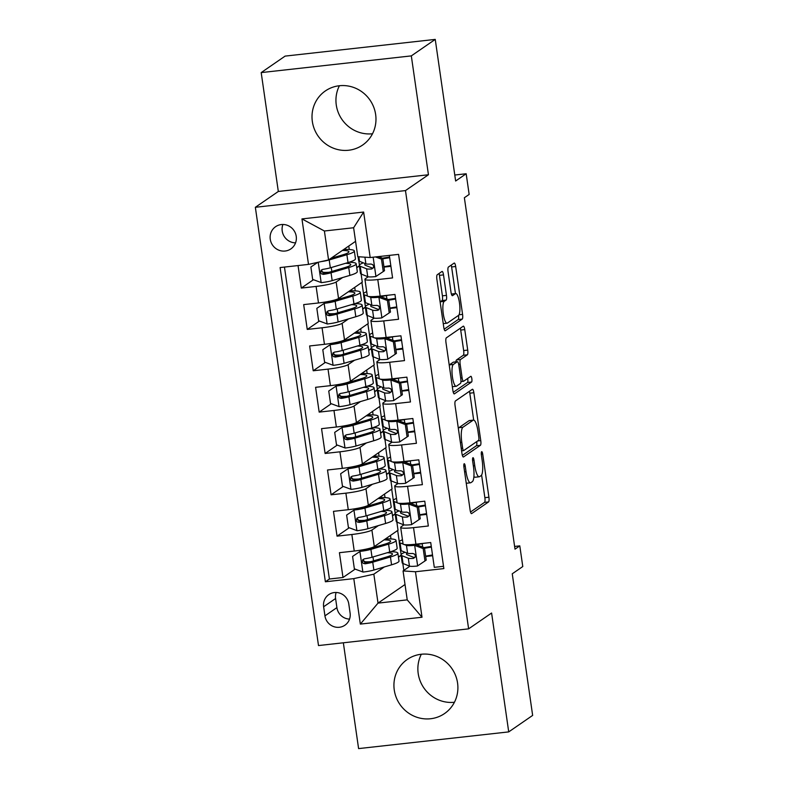 <?xml version="1.0" encoding="UTF-8"?>
<svg xmlns="http://www.w3.org/2000/svg" width="788" height="788" viewBox="0 0 788 788"><rect width="100%" height="100%" fill="white"/><g stroke="black" fill="none" stroke-linecap="round" stroke-linejoin="round"><path stroke-width="1.18" d="M464.162 463.758A2.896 0.709 83.6 0 0 463.915 467.048L470.131 510.171A4.137 1.015 83.6 0 0 471.529 513.628A4.137 1.015 83.6 0 0 471.657 513.579L488.56 501.926A4.137 1.015 83.6 0 0 488.915 497.218L482.709 454.105A2.896 0.709 83.6 0 0 481.724 451.682A2.896 0.709 83.6 0 0 481.635 451.711A2.896 0.709 83.6 0 0 481.389 455.011L482.197 460.586A13.229 3.241 83.6 0 1 481.064 475.647L479.646 476.612A13.229 3.241 83.6 0 1 479.242 476.779A13.229 3.241 83.6 0 1 474.77 465.698L473.972 460.123A2.896 0.709 83.6 0 0 472.987 457.7A2.896 0.709 83.6 0 0 472.899 457.729A2.896 0.709 83.6 0 0 472.652 461.029L473.46 466.604A13.229 3.241 83.6 0 1 472.327 481.665L470.909 482.64A13.229 3.241 83.6 0 1 470.505 482.798A13.229 3.241 83.6 0 1 466.033 471.726L465.235 466.141A2.896 0.709 83.6 0 0 464.25 463.718A2.896 0.709 83.6 0 0 464.162 463.758M312.344 121.51A32.85 31.569 -124.6 0 0 362.638 145.041A32.85 31.569 -124.6 0 0 375.64 114.467A32.85 31.569 -124.6 0 0 325.355 90.945A32.85 31.569 -124.6 0 0 312.344 121.51M372.507 133.763A32.85 31.569 55.4 0 1 336.279 105.021A32.85 31.569 55.4 0 1 339.411 85.734M394.266 690.022A32.85 31.569 -124.6 0 0 444.56 713.544A32.85 31.569 -124.6 0 0 457.562 682.979A32.85 31.569 -124.6 0 0 407.278 659.448A32.85 31.569 -124.6 0 0 394.266 690.022M454.43 702.266A32.85 31.569 55.4 0 1 418.201 673.533A32.85 31.569 55.4 0 1 421.334 654.237M270.254 239.247A13.475 12.953 -124.6 0 0 290.89 248.89A13.475 12.953 -124.6 0 0 296.229 236.351A13.475 12.953 -124.6 0 0 275.593 226.698A13.475 12.953 -124.6 0 0 270.254 239.247M282.892 224.491A13.475 12.953 -124.6 0 0 282.222 231.002A13.475 12.953 -124.6 0 0 295.549 242.862M443.506 274.884A4.137 1.015 83.6 0 0 442.107 271.427A4.137 1.015 83.6 0 0 441.979 271.476L437.241 274.746A4.137 1.015 83.6 0 0 436.887 279.454L443.782 327.335A4.137 1.015 83.6 0 0 445.181 330.802A4.137 1.015 83.6 0 0 445.309 330.753L462.221 319.101A4.137 1.015 83.6 0 0 462.576 314.392L455.671 266.502A4.137 1.015 83.6 0 0 454.272 263.044A4.137 1.015 83.6 0 0 454.144 263.094L448.421 267.043A4.137 1.015 83.6 0 0 448.067 271.752L451.012 292.24A4.137 1.015 83.6 0 0 452.411 295.707A4.137 1.015 83.6 0 0 452.539 295.648L455.385 293.697A11.062 2.709 83.6 0 1 455.72 293.56A11.062 2.709 83.6 0 1 459.552 303.528A11.062 2.709 83.6 0 1 458.508 315.407L447.377 323.08A11.062 2.709 83.6 0 1 447.032 323.208A11.062 2.709 83.6 0 1 443.201 313.24A11.062 2.709 83.6 0 1 444.245 301.371L446.106 300.09A4.137 1.015 83.6 0 0 446.461 295.382L443.506 274.884L439.448 275.337A4.137 1.015 83.6 0 0 439.054 273.485M343.351 642.791L358.599 748.6L508.723 731.894L532.649 715.405L512.249 573.792L522.779 566.542L519.794 545.867L515.007 549.167L464.368 197.729L469.156 194.429L466.171 173.754L454.784 175.025M411.316 55.889L261.192 72.594L278.322 191.464L428.445 174.759L411.316 55.889L435.242 39.4L455.641 181.013L466.171 173.754M428.445 174.759L405.475 190.588L468.624 628.854L318.5 645.559L255.351 207.293L405.475 190.588M508.723 731.894L491.594 613.025L468.624 628.854M455.425 400.964A4.137 1.015 83.6 0 0 455.07 405.662L461.975 453.553A4.137 1.015 83.6 0 0 463.364 457.02A4.137 1.015 83.6 0 0 463.492 456.961L480.404 445.309A4.137 1.015 83.6 0 0 480.759 440.61L473.864 392.719A4.137 1.015 83.6 0 0 472.465 389.252A4.137 1.015 83.6 0 0 472.337 389.311L455.425 400.964M452.873 390.444L445.978 342.563A4.137 1.015 83.6 0 1 446.333 337.855L463.245 326.202A4.137 1.015 83.6 0 1 463.374 326.153A4.137 1.015 83.6 0 1 464.762 329.611L467.717 350.108A4.137 1.015 83.6 0 1 467.363 354.807L460.507 359.535A4.137 1.015 83.6 0 0 460.153 364.243L462.113 377.836A4.137 1.015 83.6 0 0 463.511 381.303A4.137 1.015 83.6 0 0 463.639 381.244L470.771 376.329A2.896 0.709 83.6 0 1 470.869 376.29A2.896 0.709 83.6 0 1 471.864 378.9A2.896 0.709 83.6 0 1 471.598 382.013L454.4 393.862A4.137 1.015 83.6 0 1 454.272 393.911A4.137 1.015 83.6 0 1 452.873 390.444M261.192 72.594L285.118 56.106L435.242 39.4M298.051 265.556L301.292 288.073L313.457 279.701M324.095 272.362L322.962 273.15M342.613 277.534L336.161 281.986A16.844 2.128 171.8 0 1 316.106 286.428L318.49 302.966L303.675 304.611L307.251 329.423L319.416 321.041M330.054 313.713L328.921 314.491M348.572 318.884L342.12 323.326A16.844 2.128 171.8 0 1 322.065 327.778L324.449 344.317L309.635 345.962L313.21 370.774L325.365 362.391M336.013 355.053L334.88 355.841M354.531 360.234L348.079 364.677A16.844 2.128 171.8 0 1 328.025 369.119L330.399 385.657L315.594 387.312L319.17 412.114L331.324 403.732M341.972 396.403L340.84 397.182M360.49 401.575L354.039 406.027A16.844 2.128 171.8 0 1 333.974 410.469L336.358 427.007L321.553 428.652L325.129 453.464L337.284 445.082M347.932 437.744L346.789 438.532M366.45 442.925L359.998 447.367A16.844 2.128 171.8 0 1 339.933 451.81L342.317 468.348L327.512 470.003L331.088 494.805L343.243 486.432M353.881 479.094L352.748 479.872M372.409 484.265L365.957 488.718A16.844 2.128 171.8 0 1 345.893 493.16L348.276 509.698L333.472 511.343L337.047 536.155L351.852 534.5A16.844 2.128 -8.2 0 0 371.906 530.058L378.368 525.616M359.84 520.444L358.707 521.223M349.202 527.773L337.047 536.155M443.536 566.306L434.296 567.34L430.721 542.528L415.906 544.183A16.844 2.128 -8.2 0 1 403.062 543.947L400.678 527.408A16.844 2.128 -8.2 0 0 413.523 527.645L428.337 525.99L424.762 501.188L409.947 502.833A16.844 2.128 -8.2 0 1 397.103 502.596L394.719 486.058A16.844 2.128 171.8 0 1 395.162 485.467L397.979 483.527M394.719 486.058A16.844 2.128 171.8 0 0 407.563 486.294L422.378 484.65L418.802 459.837L403.988 461.492A16.844 2.128 -8.2 0 1 391.144 461.256L388.77 444.718A16.844 2.128 171.8 0 1 389.203 444.117L392.02 442.176M388.77 444.718A16.844 2.128 171.8 0 0 401.604 444.944L416.419 443.299L412.843 418.497L398.038 420.142A16.844 2.128 -8.2 0 1 385.194 419.906L382.81 403.367A16.844 2.128 171.8 0 1 383.254 402.766L386.061 400.826M382.81 403.367A16.844 2.128 171.8 0 0 395.655 403.604L410.459 401.959L406.884 377.147L392.079 378.792A16.844 2.128 -8.2 0 1 379.235 378.555L376.851 362.017A16.844 2.128 171.8 0 1 377.294 361.426L380.111 359.486M376.851 362.017A16.844 2.128 171.8 0 0 389.696 362.253L404.5 360.608L400.925 335.806L386.12 337.451A16.844 2.128 -8.2 0 1 373.276 337.215L370.892 320.677A16.844 2.128 171.8 0 1 371.335 320.076L374.152 318.135M370.892 320.677A16.844 2.128 171.8 0 0 383.736 320.913L398.541 319.268L394.965 294.456L380.161 296.101A16.844 2.128 -8.2 0 1 367.316 295.864L364.933 279.326A16.844 2.128 171.8 0 1 365.376 278.735L368.193 276.795M318.49 302.966A16.844 2.128 -8.2 0 0 338.544 298.524L362.283 282.163L361.111 274.007M356.757 267.792L359.417 265.96M324.449 344.317A16.844 2.128 -8.2 0 0 344.504 339.864L368.242 323.513L367.06 315.358M362.707 309.142L365.376 307.31M330.399 385.657A16.844 2.128 -8.2 0 0 350.463 381.215L374.201 364.854L373.019 356.698M368.666 350.483L371.325 348.651M336.358 427.007A16.844 2.128 -8.2 0 0 356.422 422.565L380.151 406.204L378.979 398.048M374.625 391.833L377.285 390.001M342.317 468.348A16.844 2.128 -8.2 0 0 362.381 463.905L386.11 447.545L384.938 439.389M380.584 433.173L383.244 431.341M348.276 509.698A16.844 2.128 -8.2 0 0 368.331 505.256L392.069 488.895L390.897 480.739M386.544 474.524L389.203 472.692M350.099 613.054L348.788 603.963A13.051 12.549 -124.6 0 0 328.803 594.615A13.051 12.549 -124.6 0 0 323.632 606.76L324.942 615.861A13.051 12.549 -124.6 0 0 344.927 625.209A13.051 12.549 -124.6 0 0 350.099 613.054M308.512 264.394L301.952 218.916L363.632 212.051L370.183 257.528L357.782 256.701L353.615 227.752L324.4 231.002L328.566 259.951L308.512 264.394L280.104 267.556L325.385 581.78L353.792 578.619L373.847 574.176L384.317 566.956M370.183 257.528L398.58 254.366L443.861 568.591L415.463 571.753L422.013 617.24L360.343 624.096L353.792 578.619M392.503 515.874L395.162 514.032M284.458 267.073L329.404 579.013L342.997 577.496L339.421 552.693L354.236 551.039A16.844 2.128 -8.2 0 0 374.29 546.596L398.029 530.245L396.856 522.089M403.939 524.867L401.122 526.808A16.844 2.128 -8.2 0 0 400.678 527.408M364.933 279.326A16.844 2.128 171.8 0 0 377.777 279.563L392.582 277.918L389.341 255.401M345.893 493.16L331.088 494.805M339.933 451.81L325.129 453.464M333.974 410.469L319.17 412.114M328.025 369.119L313.21 370.774M322.065 327.778L307.251 329.423M316.106 286.428L301.292 288.073M328.566 259.951L355.565 241.345M398.462 557.215L401.122 555.382M373.847 574.176L378.023 603.115L407.229 599.865L403.062 570.926L415.463 571.753M405.022 584.509L378.023 603.115L360.343 624.096M402.816 563.43L403.82 570.404M409.898 566.217L403.062 570.926M278.322 191.464L255.351 207.293M519.794 545.867L514.623 546.439M365.376 306.483L364.755 302.218M363.524 293.668L361.909 282.429M371.335 347.833L370.715 343.558M369.483 335.018L367.868 323.769M377.294 389.173L376.674 384.908M375.443 376.359L373.827 365.12M383.244 430.524L382.633 426.249M381.402 417.709L379.777 406.46M389.203 471.864L388.592 467.599M387.361 459.049L385.736 447.811M395.162 513.215L394.552 508.95M393.32 500.4L391.695 489.151M401.122 554.555L400.511 550.29M399.28 541.74L397.654 530.501M359.417 265.142L358.796 260.867M392.828 551.748L392.719 551.029M390.976 538.933L390.474 535.446M401.092 555.166L398.433 556.998M365.799 561.785L364.667 562.563M355.161 569.123L342.997 577.496M329.404 579.013L325.385 581.78M432.622 555.747L425.697 556.515M422.654 547.049L422.161 543.631M386.869 510.407L386.76 509.678M385.017 497.583L384.514 494.096M395.133 513.825L392.473 515.657M426.663 514.397L419.738 515.165M416.694 505.709L416.202 502.281M410.735 464.359L410.243 460.941M420.703 473.056L413.779 473.824M389.173 472.475L386.514 474.307M380.909 469.057L380.801 468.338M379.067 456.242L378.565 452.755M404.786 423.018L404.293 419.59M414.744 431.706L407.82 432.474M383.214 431.135L380.555 432.967M374.95 427.717L374.852 426.988M373.108 414.892L372.606 411.405M398.826 381.668L398.334 378.25M408.785 390.365L401.86 391.134M377.255 389.784L374.596 391.616M368.991 386.366L368.892 385.637M367.149 373.551L366.647 370.065M392.867 340.327L392.375 336.9M402.835 349.015L395.901 349.783M371.296 348.444L368.636 350.276M363.032 345.026L362.933 344.297M361.19 332.201L360.687 328.714M386.908 298.977L386.416 295.559M396.876 307.665L389.942 308.443M365.346 307.093L362.677 308.926M357.082 303.675L356.974 302.947M355.23 290.861L354.728 287.374M380.949 257.627L380.762 256.346M390.917 266.324L383.983 267.093M359.387 265.743L356.718 267.585M351.123 262.325L351.015 261.606M349.271 249.51L348.769 246.023M407.229 599.865L422.013 617.24M301.952 218.916L324.4 231.002M363.632 212.051L353.615 227.752M336.151 592.477A13.051 12.549 -124.6 0 0 335.589 598.516L336.9 607.617A13.051 12.549 -124.6 0 0 349.537 619.102M466.25 483.251A13.229 3.241 83.6 0 0 466.447 483.251L470.505 482.798M473.893 476.445A13.229 3.241 83.6 0 0 475.184 477.233L479.242 476.779M470.525 512.013L484.512 502.38A4.137 1.015 83.6 0 0 484.866 497.671L481.596 475.016M473.686 420.093L469.806 393.173A4.137 1.015 83.6 0 0 469.412 391.321M462.359 455.405L476.346 445.762A4.137 1.015 83.6 0 0 476.77 441.575M462.645 448.185A2.896 0.709 83.6 0 0 463.62 450.608A2.896 0.709 83.6 0 0 463.708 450.569L478.552 440.344A2.896 0.709 83.6 0 0 478.799 437.044L477.952 431.164A13.229 3.241 83.6 0 0 473.489 420.093A13.229 3.241 83.6 0 0 473.076 420.25L462.93 427.244A13.229 3.241 83.6 0 0 461.798 442.304L462.645 448.185L461.216 448.342M473.489 420.093L469.431 420.546A13.229 3.241 83.6 0 0 469.018 420.703L473.076 420.25M458.34 428.327A13.229 3.241 83.6 0 1 458.872 427.697L469.018 420.703M455.947 361.859A4.137 1.015 83.6 0 1 456.449 359.988L463.305 355.26A4.137 1.015 83.6 0 0 463.659 350.552L460.704 330.064A4.137 1.015 83.6 0 0 460.32 328.212M453.267 392.296L467.54 382.466A2.896 0.709 83.6 0 0 467.658 378.476M453.386 364.44A11.062 2.709 83.6 0 0 452.342 376.319A11.062 2.709 83.6 0 0 456.173 386.287A11.062 2.709 83.6 0 0 456.518 386.15L460.438 383.451A4.137 1.015 83.6 0 0 460.793 378.742L458.833 365.149A4.137 1.015 83.6 0 0 457.444 361.692A4.137 1.015 83.6 0 0 457.316 361.741L453.386 364.44L449.337 364.893A11.062 2.709 83.6 0 0 449.209 364.992M453.514 362.165A4.137 1.015 83.6 0 0 453.386 362.135A4.137 1.015 83.6 0 0 453.258 362.194L457.316 361.741M449.337 364.893L453.258 362.194M440.118 301.873A11.062 2.709 83.6 0 1 440.196 301.814L442.048 300.543A4.137 1.015 83.6 0 0 442.403 295.835L439.448 275.337M455.72 293.56L451.662 294.013A11.062 2.709 83.6 0 0 451.406 294.091M455.454 293.589L451.613 266.955A4.137 1.015 83.6 0 0 451.228 265.103M444.176 329.187L458.163 319.544A4.137 1.015 83.6 0 0 458.577 315.358M364.174 550.103A2.531 0.621 83.6 0 0 364.115 549.551M352.581 556.426L361.347 550.526L352.581 556.426L354.364 568.828L363.081 572.058A11.16 1.409 -8.2 0 0 373.876 570.049L391.567 564.819A32.219 4.078 -8.2 0 0 399.014 561.036L397.881 553.186A32.219 4.078 -8.2 0 0 390.779 551.679M370.872 561.657A13.268 1.674 171.8 0 1 363.692 561.194L363.504 559.864M361.347 550.526A5.683 0.719 -8.2 0 0 366.745 549.512L384.436 544.281A26.743 3.388 -8.2 0 0 390.612 541.149A26.743 3.388 -8.2 0 0 384.032 539.888M360.096 551.383A11.16 1.409 -8.2 0 0 370.902 549.374L388.592 544.144A32.219 4.078 -8.2 0 0 396.029 540.371A32.219 4.078 -8.2 0 0 385.499 538.874M366.962 548.96A13.268 1.674 -8.2 0 0 369.03 548.842M396.029 540.371L397.162 548.221A32.219 4.078 171.8 0 1 389.725 551.994L372.034 557.234A11.16 1.409 171.8 0 1 364.391 558.82L362.864 559.588L362.253 561.903L363.169 563.302L365.11 563.784A11.16 1.409 -8.2 0 0 372.744 562.189L390.434 556.958A32.219 4.078 -8.2 0 0 397.881 553.186M387.253 552.733A26.743 3.388 171.8 0 1 392.463 553.964A26.743 3.388 171.8 0 1 386.287 557.096L368.597 562.327A5.683 0.719 171.8 0 1 366.489 562.829L363.445 560.662M405.091 552.27A32.219 4.078 -8.2 0 0 401.053 554.919L402.185 562.78A32.219 4.078 171.8 0 0 403.052 563.538L409.445 566.089A11.16 1.409 171.8 0 0 417.453 566.011L424.968 560.967L423.176 548.566L414.468 545.335A11.16 1.409 171.8 0 1 406.46 545.414L404.254 544.538M414.468 545.335L415.709 544.478A5.683 0.719 171.8 0 1 411.888 544.557M403.121 544.084L400.068 542.863A32.219 4.078 171.8 0 1 399.211 542.105A32.219 4.078 171.8 0 1 402.461 539.76M425.638 556.141A26.743 3.388 171.8 0 1 432.514 554.988M424.968 560.967L426.209 560.11L424.427 547.709L423.176 548.566M415.709 544.478L424.427 547.709M401.053 554.919A32.219 4.078 -8.2 0 0 401.919 555.678L408.312 558.239A11.16 1.409 -8.2 0 0 413.395 558.406L415.178 557.096L415.306 555.471L414.429 554.062L412.676 553.442A11.16 1.409 171.8 0 1 407.593 553.274L401.2 550.723A32.219 4.078 171.8 0 1 400.343 549.965L399.211 542.105M431.282 546.448A32.219 4.078 -8.2 0 0 424.171 547.611M424.072 543.267A26.743 3.388 -8.2 0 0 416.625 544.813M413.395 558.406L414.764 557.461A5.683 0.719 171.8 0 1 413.582 557.323L407.189 554.772A26.743 3.388 171.8 0 1 406.47 554.141A26.743 3.388 171.8 0 1 407.258 553.137M424.505 548.281A26.743 3.388 171.8 0 1 431.381 547.138M358.215 508.762A2.531 0.621 83.6 0 0 358.156 508.211M346.621 515.076L355.388 509.176L346.621 515.076L348.414 527.477L357.122 530.708A11.16 1.409 -8.2 0 0 367.917 528.699L385.608 523.468A32.219 4.078 -8.2 0 0 393.054 519.696L391.922 511.836A32.219 4.078 -8.2 0 0 384.82 510.329M364.913 520.307A13.268 1.674 171.8 0 1 357.732 519.844L357.545 518.514M355.388 509.176A5.683 0.719 -8.2 0 0 360.786 508.171L378.476 502.931A26.743 3.388 -8.2 0 0 384.652 499.799A26.743 3.388 -8.2 0 0 378.073 498.538M354.137 510.043A11.16 1.409 -8.2 0 0 364.942 508.033L382.633 502.793A32.219 4.078 -8.2 0 0 390.07 499.021A32.219 4.078 -8.2 0 0 379.54 497.533M361.002 507.62A13.268 1.674 -8.2 0 0 363.071 507.492M390.07 499.021L391.203 506.881A32.219 4.078 171.8 0 1 383.766 510.654L366.075 515.884A11.16 1.409 171.8 0 1 358.432 517.47L356.905 518.248L356.294 520.563L357.21 521.952L359.151 522.434A11.16 1.409 -8.2 0 0 366.784 520.848L384.475 515.608A32.219 4.078 -8.2 0 0 391.922 511.836M381.293 511.382A26.743 3.388 171.8 0 1 386.504 512.624A26.743 3.388 171.8 0 1 380.328 515.756L362.638 520.986A5.683 0.719 171.8 0 1 360.53 521.489L357.486 519.322M352.256 467.412A2.531 0.621 83.6 0 0 352.197 466.86M340.662 473.726L349.429 467.836L340.662 473.726L342.455 486.137L351.162 489.368A11.16 1.409 -8.2 0 0 361.968 487.358L379.649 482.118A32.219 4.078 -8.2 0 0 387.095 478.346L385.962 470.495A32.219 4.078 -8.2 0 0 378.87 468.978M358.954 478.966A13.268 1.674 171.8 0 1 351.783 478.503L351.586 477.173M349.429 467.836A5.683 0.719 -8.2 0 0 354.827 466.821L372.517 461.591A26.743 3.388 -8.2 0 0 378.693 458.458A26.743 3.388 -8.2 0 0 372.113 457.198M348.188 468.693A11.16 1.409 -8.2 0 0 358.983 466.683L376.674 461.453A32.219 4.078 -8.2 0 0 384.111 457.67A32.219 4.078 -8.2 0 0 373.581 456.183M355.043 466.269A13.268 1.674 -8.2 0 0 357.112 466.151M384.111 457.67L385.243 465.531A32.219 4.078 171.8 0 1 377.807 469.303L360.116 474.543A11.16 1.409 171.8 0 1 352.472 476.129L350.956 476.898L350.345 479.212L351.251 480.601L353.191 481.094A11.16 1.409 -8.2 0 0 360.835 479.498L378.516 474.268A32.219 4.078 -8.2 0 0 385.962 470.495M375.334 470.032A26.743 3.388 171.8 0 1 380.545 471.273A26.743 3.388 171.8 0 1 374.369 474.406L356.678 479.636A5.683 0.719 171.8 0 1 354.57 480.138L351.527 477.971M346.296 426.062A2.531 0.621 83.6 0 0 346.247 425.51M334.703 432.385L343.469 426.485L334.703 432.385L336.496 444.787L345.203 448.017A11.16 1.409 -8.2 0 0 356.009 446.008L373.699 440.778A32.219 4.078 -8.2 0 0 381.136 437.005L380.003 429.145A32.219 4.078 -8.2 0 0 372.911 427.638M353.004 437.616A13.268 1.674 171.8 0 1 345.824 437.153L345.627 435.823M343.469 426.485A5.683 0.719 -8.2 0 0 348.877 425.481L366.558 420.24A26.743 3.388 -8.2 0 0 372.744 417.108A26.743 3.388 -8.2 0 0 366.154 415.847M342.228 427.342A11.16 1.409 -8.2 0 0 353.024 425.333L370.715 420.103A32.219 4.078 -8.2 0 0 378.161 416.33A32.219 4.078 -8.2 0 0 367.622 414.843M349.084 424.929A13.268 1.674 -8.2 0 0 351.152 424.801M378.161 416.33L379.294 424.18A32.219 4.078 171.8 0 1 371.847 427.963L354.157 433.193A11.16 1.409 171.8 0 1 346.523 434.779L344.996 435.547L344.386 437.872L345.302 439.261L347.232 439.743A11.16 1.409 -8.2 0 0 354.876 438.158L372.566 432.917A32.219 4.078 -8.2 0 0 380.003 429.145M369.375 428.692A26.743 3.388 171.8 0 1 374.586 429.923A26.743 3.388 171.8 0 1 368.41 433.065L350.719 438.295A5.683 0.719 171.8 0 1 348.611 438.798L345.568 436.631M340.337 384.721A2.531 0.621 83.6 0 0 340.288 384.17M328.744 391.035L337.51 385.145L328.744 391.035L330.536 403.446L339.244 406.677A11.16 1.409 -8.2 0 0 350.049 404.668L367.74 399.427A32.219 4.078 -8.2 0 0 375.177 395.655L374.044 387.804A32.219 4.078 -8.2 0 0 366.952 386.287M347.045 396.275A13.268 1.674 171.8 0 1 339.864 395.812L339.667 394.473M337.51 385.145A5.683 0.719 -8.2 0 0 342.918 384.13L360.608 378.9A26.743 3.388 -8.2 0 0 366.784 375.768A26.743 3.388 -8.2 0 0 360.205 374.507M336.269 386.002A11.16 1.409 -8.2 0 0 347.065 383.992L364.755 378.762A32.219 4.078 -8.2 0 0 372.202 374.98A32.219 4.078 -8.2 0 0 361.662 373.492M343.135 383.579A13.268 1.674 -8.2 0 0 345.193 383.461M372.202 374.98L373.335 382.84A32.219 4.078 171.8 0 1 365.888 386.613L348.197 391.843A11.16 1.409 171.8 0 1 340.564 393.439L339.037 394.207L338.426 396.522L339.342 397.91L341.273 398.403A11.16 1.409 -8.2 0 0 348.917 396.807L366.607 391.577A32.219 4.078 -8.2 0 0 374.044 387.804M363.416 387.341A26.743 3.388 171.8 0 1 368.626 388.582A26.743 3.388 171.8 0 1 362.45 391.715L344.76 396.945A5.683 0.719 171.8 0 1 342.652 397.447L339.608 395.281M399.132 510.929A32.219 4.078 -8.2 0 0 395.093 513.579L396.226 521.429A32.219 4.078 171.8 0 0 397.093 522.188L403.486 524.749A11.16 1.409 171.8 0 0 411.494 524.66L419.009 519.627L417.216 507.216L408.509 503.985A11.16 1.409 171.8 0 1 400.501 504.074L398.295 503.187M408.509 503.985L409.76 503.128A5.683 0.719 171.8 0 1 405.928 503.207M397.172 502.734L394.118 501.523A32.219 4.078 171.8 0 1 393.251 500.764A32.219 4.078 171.8 0 1 396.502 498.41M419.679 514.791A26.743 3.388 171.8 0 1 426.554 513.648M419.009 519.627L420.25 518.77L418.467 506.359L417.216 507.216M409.76 503.128L418.467 506.359M395.093 513.579A32.219 4.078 -8.2 0 0 395.96 514.337L402.353 516.889A11.16 1.409 -8.2 0 0 407.435 517.066L409.218 515.746L409.346 514.131L408.47 512.712L406.716 512.101A11.16 1.409 171.8 0 1 401.634 511.924L395.251 509.373A32.219 4.078 171.8 0 1 394.384 508.615L393.251 500.764M425.323 505.108A32.219 4.078 -8.2 0 0 418.211 506.27M418.113 501.926A26.743 3.388 -8.2 0 0 410.666 503.473M407.435 517.066L408.814 516.11A5.683 0.719 171.8 0 1 407.623 515.982L401.23 513.421A26.743 3.388 171.8 0 1 400.511 512.801A26.743 3.388 171.8 0 1 401.299 511.796M418.546 506.94A26.743 3.388 171.8 0 1 425.421 505.788M393.173 469.579A32.219 4.078 -8.2 0 0 389.134 472.229L390.267 480.089A32.219 4.078 171.8 0 0 391.134 480.847L397.526 483.399A11.16 1.409 171.8 0 0 405.534 483.31L413.05 478.277L411.267 465.875L402.55 462.645A11.16 1.409 171.8 0 1 394.542 462.723L392.335 461.847M402.55 462.645L403.801 461.788A5.683 0.719 171.8 0 1 399.969 461.866M391.212 461.394L388.159 460.172A32.219 4.078 171.8 0 1 387.292 459.414A32.219 4.078 171.8 0 1 390.543 457.06M413.72 473.45A26.743 3.388 171.8 0 1 420.595 472.298M413.05 478.277L414.291 477.42L412.508 465.019L411.267 465.875M403.801 461.788L412.508 465.019M389.134 472.229A32.219 4.078 -8.2 0 0 390.001 472.987L396.394 475.538A11.16 1.409 -8.2 0 0 401.476 475.716L403.259 474.406L403.387 472.78L402.51 471.372L400.757 470.751A11.16 1.409 171.8 0 1 395.674 470.584L389.292 468.033A32.219 4.078 171.8 0 1 388.425 467.274L387.292 459.414M419.364 463.758A32.219 4.078 -8.2 0 0 412.252 464.92M412.154 460.576A26.743 3.388 -8.2 0 0 404.717 462.123M401.476 475.716L402.855 474.77A5.683 0.719 171.8 0 1 401.663 474.632L395.271 472.081A26.743 3.388 171.8 0 1 394.561 471.451A26.743 3.388 171.8 0 1 395.34 470.446M412.587 465.59A26.743 3.388 171.8 0 1 419.462 464.447M387.213 428.229A32.219 4.078 -8.2 0 0 383.185 430.888L384.308 438.739A32.219 4.078 171.8 0 0 385.174 439.497L391.567 442.048A11.16 1.409 171.8 0 0 399.575 441.969L407.091 436.936L405.308 424.525L396.591 421.294A11.16 1.409 171.8 0 1 388.592 421.383L386.376 420.496M396.591 421.294L397.841 420.437A5.683 0.719 171.8 0 1 394.01 420.516M385.253 420.043L382.2 418.822A32.219 4.078 171.8 0 1 381.333 418.073A32.219 4.078 171.8 0 1 384.583 415.719M407.76 432.1A26.743 3.388 171.8 0 1 414.636 430.957M407.091 436.936L408.342 436.069L406.549 423.668L405.308 424.525M397.841 420.437L406.549 423.668M383.185 430.888A32.219 4.078 -8.2 0 0 384.042 431.647L390.434 434.198A11.16 1.409 -8.2 0 0 395.517 434.375L397.31 433.055L397.428 431.44L396.551 430.021L394.798 429.411A11.16 1.409 171.8 0 1 389.715 429.233L383.332 426.682A32.219 4.078 171.8 0 1 382.466 425.924L381.333 418.073M413.404 422.417A32.219 4.078 -8.2 0 0 406.293 423.58M406.204 419.236A26.743 3.388 -8.2 0 0 398.758 420.782M395.517 434.375L396.896 433.42A5.683 0.719 171.8 0 1 395.704 433.292L389.321 430.731A26.743 3.388 171.8 0 1 388.602 430.1A26.743 3.388 171.8 0 1 389.38 429.105M406.628 424.249A26.743 3.388 171.8 0 1 413.503 423.097M381.254 386.888A32.219 4.078 -8.2 0 0 377.225 389.538L378.358 397.398A32.219 4.078 171.8 0 0 379.215 398.157L385.608 400.708A11.16 1.409 171.8 0 0 393.616 400.619L401.131 395.586L399.349 383.185L390.641 379.954A11.16 1.409 171.8 0 1 382.633 380.033L380.427 379.156M390.641 379.954L391.882 379.097A5.683 0.719 171.8 0 1 388.051 379.166M379.294 378.703L376.24 377.482A32.219 4.078 171.8 0 1 375.374 376.723A32.219 4.078 171.8 0 1 378.624 374.369M401.811 390.759A26.743 3.388 171.8 0 1 408.686 389.607M401.131 395.586L402.382 394.729L400.59 382.328L399.349 383.185M391.882 379.097L400.59 382.328M377.225 389.538A32.219 4.078 -8.2 0 0 378.082 390.296L384.475 392.848A11.16 1.409 -8.2 0 0 389.558 393.025L391.35 391.715L391.478 390.09L390.592 388.671L388.848 388.06A11.16 1.409 171.8 0 1 383.766 387.893L377.373 385.332A32.219 4.078 171.8 0 1 376.506 384.574L375.374 376.723M407.455 381.067A32.219 4.078 -8.2 0 0 400.334 382.229M400.245 377.885A26.743 3.388 -8.2 0 0 392.798 379.432M389.558 393.025L390.937 392.079A5.683 0.719 171.8 0 1 389.745 391.941L383.362 389.39A26.743 3.388 171.8 0 1 382.643 388.76A26.743 3.388 171.8 0 1 383.431 387.755M400.678 382.899A26.743 3.388 171.8 0 1 407.554 381.756M334.378 343.371A2.531 0.621 83.6 0 0 334.329 342.819M322.794 349.695L331.551 343.795L322.794 349.695L324.577 362.096L333.285 365.327A11.16 1.409 -8.2 0 0 344.09 363.317L361.781 358.087A32.219 4.078 -8.2 0 0 369.217 354.314L368.085 346.454A32.219 4.078 -8.2 0 0 360.993 344.947M341.086 354.925A13.268 1.674 171.8 0 1 333.905 354.462L333.708 353.132M331.551 343.795A5.683 0.719 -8.2 0 0 336.959 342.79L354.649 337.55A26.743 3.388 -8.2 0 0 360.825 334.417A26.743 3.388 -8.2 0 0 354.245 333.157M330.31 344.651A11.16 1.409 -8.2 0 0 341.106 342.642L358.796 337.412A32.219 4.078 -8.2 0 0 366.243 333.639A32.219 4.078 -8.2 0 0 355.713 332.152M337.175 342.238A13.268 1.674 -8.2 0 0 339.234 342.11M366.243 333.639L367.375 341.49A32.219 4.078 171.8 0 1 359.929 345.272L342.238 350.502A11.16 1.409 171.8 0 1 334.604 352.088L333.078 352.857L332.467 355.181L333.383 356.57L335.314 357.053A11.16 1.409 -8.2 0 0 342.957 355.467L360.648 350.227A32.219 4.078 -8.2 0 0 368.085 346.454M357.456 346.001A26.743 3.388 171.8 0 1 362.667 347.232A26.743 3.388 171.8 0 1 356.491 350.364L338.801 355.605A5.683 0.719 171.8 0 1 336.693 356.107L333.649 353.94M375.295 345.538A32.219 4.078 -8.2 0 0 371.266 348.197L372.399 356.048A32.219 4.078 171.8 0 0 373.266 356.806L379.649 359.358A11.16 1.409 171.8 0 0 387.657 359.279L395.172 354.236L393.389 341.834L384.682 338.604A11.16 1.409 171.8 0 1 376.674 338.692L374.467 337.806M384.682 338.604L385.923 337.747A5.683 0.719 171.8 0 1 382.091 337.825M373.335 337.353L370.281 336.131A32.219 4.078 171.8 0 1 369.414 335.373A32.219 4.078 171.8 0 1 372.675 333.029M395.852 349.409A26.743 3.388 171.8 0 1 402.727 348.266M395.172 354.236L396.423 353.379L394.63 340.977L393.389 341.834M385.923 337.747L394.63 340.977M371.266 348.197A32.219 4.078 -8.2 0 0 372.133 348.956L378.516 351.507A11.16 1.409 -8.2 0 0 383.598 351.675L385.391 350.364L385.519 348.739L384.633 347.331L382.889 346.72A11.16 1.409 171.8 0 1 377.807 346.543L371.414 343.992A32.219 4.078 171.8 0 1 370.547 343.233L369.414 335.373M401.496 339.726A32.219 4.078 -8.2 0 0 394.374 340.879M394.286 336.545A26.743 3.388 -8.2 0 0 386.839 338.091M383.598 351.675L384.977 350.729A5.683 0.719 171.8 0 1 383.786 350.591L377.403 348.04A26.743 3.388 171.8 0 1 376.684 347.409A26.743 3.388 171.8 0 1 377.472 346.415M394.719 341.559A26.743 3.388 171.8 0 1 401.594 340.406M328.419 302.031A2.531 0.621 83.6 0 0 328.369 301.479M316.835 308.344L325.592 302.454L316.835 308.344L318.618 320.755L327.335 323.986A11.16 1.409 -8.2 0 0 338.131 321.977L355.821 316.737A32.219 4.078 -8.2 0 0 363.258 312.964L362.135 305.114A32.219 4.078 -8.2 0 0 355.033 303.597M335.127 313.585A13.268 1.674 171.8 0 1 327.946 313.122L327.759 311.782M325.592 302.454A5.683 0.719 -8.2 0 0 330.999 301.44L348.69 296.209A26.743 3.388 -8.2 0 0 354.866 293.077A26.743 3.388 -8.2 0 0 348.286 291.816M324.351 303.311A11.16 1.409 -8.2 0 0 335.156 301.302L352.837 296.071A32.219 4.078 -8.2 0 0 360.283 292.289A32.219 4.078 -8.2 0 0 349.754 290.802M331.216 300.888A13.268 1.674 -8.2 0 0 333.275 300.76M360.283 292.289L361.416 300.149A32.219 4.078 171.8 0 1 353.97 303.922L336.289 309.152A11.16 1.409 171.8 0 1 328.645 310.748L327.119 311.516L326.508 313.831L327.424 315.22L329.364 315.702A11.16 1.409 -8.2 0 0 336.998 314.116L354.689 308.886A32.219 4.078 -8.2 0 0 362.135 305.114M351.497 304.651A26.743 3.388 171.8 0 1 356.708 305.892A26.743 3.388 171.8 0 1 350.532 309.024L332.841 314.254A5.683 0.719 171.8 0 1 330.733 314.757L327.69 312.59M369.336 304.198A32.219 4.078 -8.2 0 0 365.307 306.847L366.44 314.707A32.219 4.078 171.8 0 0 367.306 315.466L373.689 318.017A11.16 1.409 171.8 0 0 381.697 317.928L389.223 312.895L387.43 300.494L378.723 297.263A11.16 1.409 171.8 0 1 370.715 297.342L368.508 296.455M378.723 297.263L379.964 296.396A5.683 0.719 171.8 0 1 376.132 296.475M367.375 296.012L364.322 294.791A32.219 4.078 171.8 0 1 363.455 294.032A32.219 4.078 171.8 0 1 366.716 291.678M389.893 308.069A26.743 3.388 171.8 0 1 396.768 306.916M389.223 312.895L390.464 312.038L388.671 299.637L387.43 300.494M379.964 296.396L388.671 299.637M365.307 306.847A32.219 4.078 -8.2 0 0 366.174 307.606L372.557 310.157A11.16 1.409 -8.2 0 0 377.639 310.334L378.998 309.684L379.56 307.399L378.673 305.98L376.93 305.37A11.16 1.409 171.8 0 1 371.847 305.202L365.455 302.641A32.219 4.078 171.8 0 1 364.588 301.883L363.455 294.032M395.537 298.376A32.219 4.078 -8.2 0 0 388.415 299.538M388.326 295.195A26.743 3.388 -8.2 0 0 380.88 296.741M377.639 310.334L379.018 309.389A5.683 0.719 171.8 0 1 377.836 309.251L371.444 306.699A26.743 3.388 171.8 0 1 370.724 306.069A26.743 3.388 171.8 0 1 371.512 305.064M388.76 300.208A26.743 3.388 171.8 0 1 395.635 299.066M317.859 262.315L310.876 267.004L312.659 279.405L321.376 282.636A11.16 1.409 -8.2 0 0 332.172 280.626L349.862 275.396A32.219 4.078 -8.2 0 0 357.309 271.624L356.176 263.763A32.219 4.078 -8.2 0 0 349.074 262.256M329.167 272.234A13.268 1.674 171.8 0 1 321.987 271.771L321.799 270.442M320.982 261.626A11.16 1.409 -8.2 0 0 329.197 259.951L346.887 254.721A32.219 4.078 -8.2 0 0 354.324 250.948A32.219 4.078 -8.2 0 0 343.795 249.451M330.852 258.375L342.731 254.859A26.743 3.388 -8.2 0 0 348.907 251.727A26.743 3.388 -8.2 0 0 342.327 250.466M310.876 267.004L317.81 262.335M354.324 250.948L355.457 258.799A32.219 4.078 171.8 0 1 348.02 262.581L330.33 267.812A11.16 1.409 171.8 0 1 322.686 269.397L321.159 270.166L320.549 272.49L321.465 273.879L323.405 274.362A11.16 1.409 -8.2 0 0 331.039 272.776L348.729 267.536A32.219 4.078 -8.2 0 0 356.176 263.763M345.548 263.31A26.743 3.388 171.8 0 1 350.759 264.541A26.743 3.388 171.8 0 1 344.573 267.674L326.892 272.914A5.683 0.719 171.8 0 1 324.774 273.416L321.74 271.249M383.264 271.545L384.505 270.688L382.722 258.287L381.471 259.144L383.264 271.545L375.738 276.588A11.16 1.409 171.8 0 1 367.73 276.667L361.347 274.116A32.219 4.078 171.8 0 1 360.48 273.357L359.348 265.507A32.219 4.078 -8.2 0 0 360.214 266.265L366.607 268.816A11.16 1.409 -8.2 0 0 371.68 268.984L373.473 267.674L373.601 266.049L372.724 264.64L370.971 264.029A11.16 1.409 171.8 0 1 365.888 263.852L359.495 261.301A32.219 4.078 171.8 0 1 358.629 260.542L358.087 256.721M383.933 266.718A26.743 3.388 171.8 0 1 390.809 265.576M381.471 259.144L375.521 256.937M378.25 256.632L382.722 258.287M389.577 257.026A32.219 4.078 -8.2 0 0 382.466 258.188M363.376 262.847A32.219 4.078 -8.2 0 0 359.348 265.507M371.68 268.984L373.059 268.038A5.683 0.719 171.8 0 1 371.877 267.9L365.484 265.349A26.743 3.388 171.8 0 1 364.765 264.719A26.743 3.388 171.8 0 1 365.553 263.714M382.801 258.868A26.743 3.388 171.8 0 1 389.676 257.715M336.161 281.986L338.544 298.524M342.12 323.326L344.504 339.864M348.079 364.677L350.463 381.215M354.039 406.027L356.422 422.565M359.998 447.367L362.381 463.905M365.957 488.718L368.331 505.256M371.906 530.058L374.29 546.596M413.523 527.645L415.906 544.183M377.777 279.563L380.161 296.101M383.736 320.913L386.12 337.451M389.696 362.253L392.079 378.792M395.655 403.604L398.038 420.142M401.604 444.944L403.988 461.492M407.563 486.294L409.947 502.833M351.852 534.5L354.236 551.039M336.9 607.617L324.942 615.861M335.589 598.516L323.632 606.76M464.615 471.884L466.033 471.726M472.573 460.281L473.972 460.123M473.352 465.856L474.77 465.698M481.31 454.252L482.709 454.105M484.866 497.671L488.915 497.218M484.512 502.38L488.56 501.926M463.836 466.299L465.235 466.141M469.806 393.173L473.864 392.719M477.676 440.955L480.759 440.61M476.346 445.762L480.404 445.309M458.872 427.697L462.93 427.244M460.369 442.462L461.798 442.304M460.704 330.064L464.762 329.611M463.659 350.552L467.717 350.108M463.305 355.26L467.363 354.807M456.449 359.988L460.507 359.535M458.714 364.401L460.153 364.243M460.684 377.994L462.113 377.836M467.54 382.466L471.598 382.013M442.403 295.835L446.461 295.382M442.048 300.543L446.106 300.09M440.196 301.814L444.245 301.371M451.416 294.131L455.385 293.697M451.613 266.955L455.671 266.502M459.01 314.786L462.576 314.392M458.163 319.544L462.221 319.101M359.909 551.511L362.864 571.98M373.532 560.869L372.97 556.958M390.434 556.958L391.567 564.819M388.592 544.144L389.725 551.994M372.744 562.189L373.876 570.049M370.902 549.374L372.034 557.234M366.489 562.829L365.11 563.784M417.64 565.882L414.685 545.414M401.2 550.723L400.068 542.863M403.052 563.538L401.919 555.678M407.593 553.274L406.46 545.414M409.445 566.089L408.312 558.239M353.95 510.161L356.905 530.629M367.572 519.528L367.011 515.608M384.475 515.608L385.608 523.468M382.633 502.793L383.766 510.654M366.784 520.848L367.917 528.699M364.942 508.033L366.075 515.884M360.53 521.489L359.151 522.434M347.991 468.821L350.946 489.289M361.613 478.178L361.052 474.258M378.516 474.268L379.649 482.118M376.674 461.453L377.807 469.303M360.835 479.498L361.968 487.358M358.983 466.683L360.116 474.543M354.57 480.138L353.191 481.094M342.041 427.47L344.986 447.939M355.654 436.838L355.092 432.917M372.566 432.917L373.699 440.778M370.715 420.103L371.847 427.963M354.876 438.158L356.009 446.008M353.024 425.333L354.157 433.193M348.611 438.798L347.232 439.743M336.082 386.13L339.027 406.588M349.705 395.487L349.133 391.567M366.607 391.577L367.74 399.427M364.755 378.762L365.888 386.613M348.917 396.807L350.049 404.668M347.065 383.992L348.197 391.843M342.652 397.447L341.273 398.403M411.681 524.532L408.726 504.064M395.251 509.373L394.118 501.523M397.093 522.188L395.96 514.337M401.634 511.924L400.501 504.074M403.486 524.749L402.353 516.889M405.721 483.192L402.766 462.723M389.292 468.033L388.159 460.172M391.134 480.847L390.001 472.987M395.674 470.584L394.542 462.723M397.526 483.399L396.394 475.538M399.762 441.841L396.817 421.373M383.332 426.682L382.2 418.822M385.174 439.497L384.042 431.647M389.715 429.233L388.592 421.383M391.567 442.048L390.434 434.198M393.803 400.501L390.858 380.033M377.373 385.332L376.24 377.482M379.215 398.157L378.082 390.296M383.766 387.893L382.633 380.033M385.608 400.708L384.475 392.848M330.123 344.78L333.068 365.248M343.745 354.137L343.174 350.227M360.648 350.227L361.781 358.087M358.796 337.412L359.929 345.272M342.957 355.467L344.09 363.317M341.106 342.642L342.238 350.502M336.693 356.107L335.314 357.053M387.844 359.151L384.899 338.682M371.414 343.992L370.281 336.131M373.266 356.806L372.133 348.956M377.807 346.543L376.674 338.692M379.649 359.358L378.516 351.507M324.163 303.439L327.109 323.898M337.786 312.797L337.215 308.876M354.689 308.886L355.821 316.737M352.837 296.071L353.97 303.922M336.998 314.116L338.131 321.977M335.156 301.302L336.289 309.152M330.733 314.757L329.364 315.702M381.885 317.81L378.939 297.342M365.455 302.641L364.322 294.791M367.306 315.466L366.174 307.606M371.847 305.202L370.715 297.342M373.689 318.017L372.557 310.157M318.224 262.237L321.149 282.557M331.827 271.446L331.265 267.536M348.729 267.536L349.862 275.396M346.887 254.721L348.02 262.581M331.039 272.776L332.172 280.626M329.197 259.951L330.33 267.812M324.774 273.416L323.405 274.362M375.925 276.46L373.157 257.193M359.495 261.301L358.845 256.77M361.347 274.116L360.214 266.265M365.888 263.852L364.923 257.174M367.73 276.667L366.607 268.816M461.581 450.834L463.62 450.608M460.95 381.579L463.511 381.303M452.342 386.711L456.173 386.287M453.386 362.135L457.444 361.692M443.25 323.632L447.032 323.208"/></g></svg>

